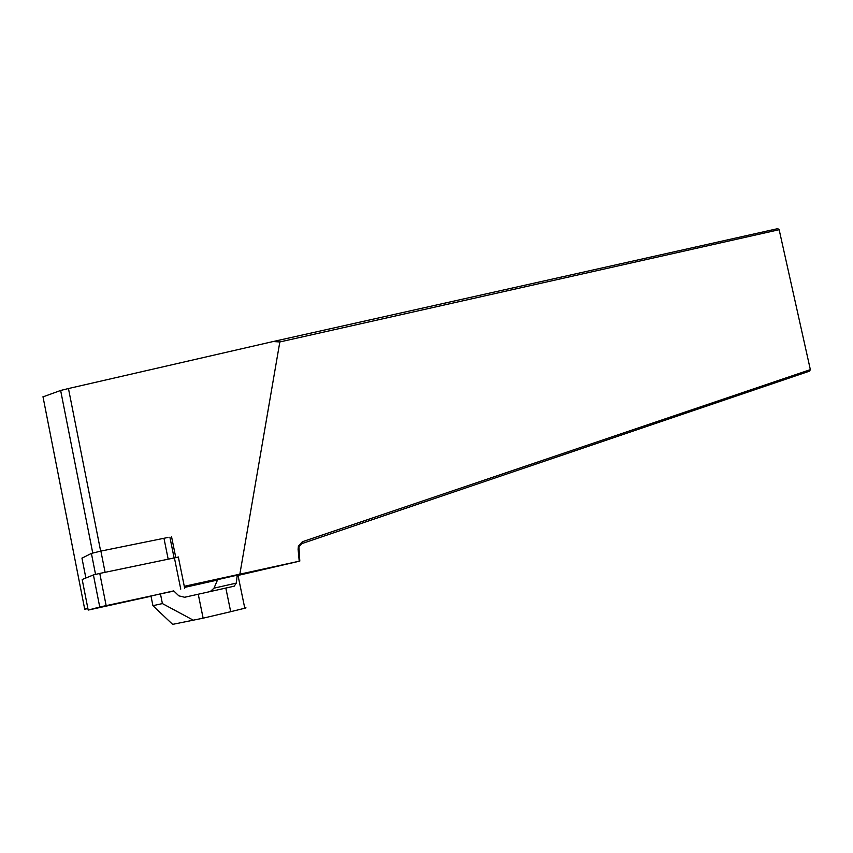 <?xml version="1.0" encoding="UTF-8"?>
<svg xmlns="http://www.w3.org/2000/svg" width="853" height="853" viewBox="0 0 853 853"><rect width="100%" height="100%" fill="white"/><g stroke="black" fill="none" stroke-linecap="round" stroke-linejoin="round"><path stroke-width="1.28" d="M168.041 537.454L100.889 551.091L91.399 553.394L81.963 558.182M299.808 561.093L299.222 561.199L298.102 549.236L298.411 546.112L302.335 541.751L810.35 369.648L809.529 371.14L301.759 543.649L298.913 546.816L299.808 561.093L238.019 575.434M237.219 575.167L217.675 579.635L213.975 588.175L210.318 591.524M87.848 608.338L84.714 609.191L87.912 608.637M184.515 587.429L217.494 580.04M299.222 561.199L184.28 586.31M171.56 536.74L175.761 557.457M43.013 396.869L60.638 390.471L68.453 388.541L273.109 341.541L279.837 341.946L239.864 574.101M273.109 341.541L777.744 228.636L779.152 229.702L279.837 341.946M810.35 369.648L779.152 229.702M244.736 607.954C246.602 607.624 246.624 607.72 244.79 608.232L230.694 611.697L225.832 588.069L234.212 586.171L236.302 583.089L237.23 574.997M225.832 588.069L198.248 594.221L203.131 618.18L230.694 611.697M203.131 618.18L172.637 624.364L152.922 605.694L150.992 596.076L160.439 593.848L162.401 603.583L152.922 605.694M198.248 594.221L184.621 597.26L178.842 595.842L173.724 590.894L160.439 593.848M193.567 620.334L162.401 603.583M82.187 579.507L93.414 574.933L99.78 573.429L178.512 557.03M151.024 596.236L88.424 610.034L99.748 607.016L173.873 591.033M68.453 388.541L100.654 551.134M60.638 390.471L92.732 552.957M42.981 396.709L84.714 609.191M298.102 549.236L298.689 549.087M301.759 543.649L302.335 541.751M85.865 577.982L81.952 558.086M95.547 574.378L91.399 553.394M105.09 572.31L100.889 551.091M168.158 559.046L163.947 538.232M213.975 588.175L236.302 583.089M180.751 589.124L174.385 557.734M106.135 605.566L99.78 573.429M99.748 607.016L93.414 574.933M88.19 610.066L82.176 579.475M298.913 546.816L298.411 546.112M169.896 537.198L174.076 557.798M234.212 586.171L214.977 590.489M237.902 574.858L244.79 608.232M178.33 556.977L184.685 588.271"/></g></svg>
